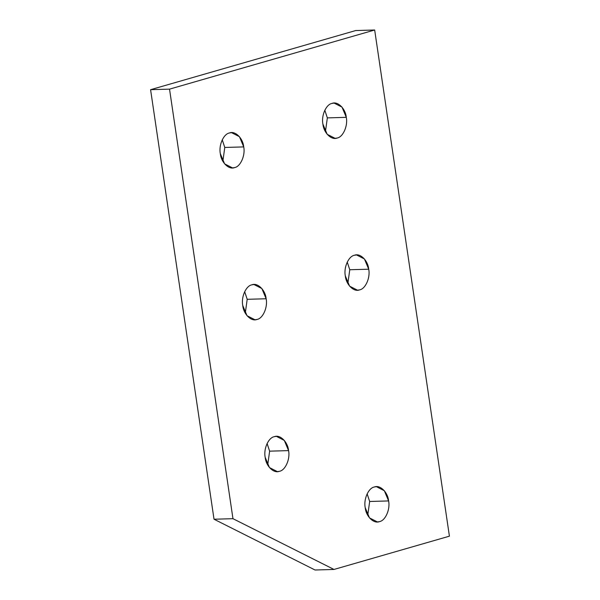 <?xml version="1.0" encoding="UTF-8"?>
<svg xmlns="http://www.w3.org/2000/svg" width="600" height="600" viewBox="0 0 600 600"><rect width="100%" height="100%" fill="white"/><g stroke="black" fill="none" stroke-linecap="round" stroke-linejoin="round"><path stroke-width="0.9" d="M288.57 450.615L269.625 451.162L267.712 465.022L269.625 451.162L288.57 450.615L284.288 440.4L276.368 436.357L274.32 436.68C268.418 437.572 263.392 448.942 265.185 457.357L269.46 467.58L277.38 471.623L279.435 471.3C285.33 470.408 290.355 459.03 288.57 450.615C290.355 459.03 285.33 470.408 279.435 471.3C273.765 473.745 265.928 466.072 265.185 457.357C263.392 448.942 268.418 437.572 274.32 436.68C279.99 434.235 287.827 441.9 288.57 450.615M368.715 269.197L349.763 269.737L347.858 283.597L349.763 269.737L368.715 269.197L364.433 258.975L356.513 254.933L354.465 255.255C348.562 256.147 343.538 267.525 345.33 275.933L349.605 286.155L357.525 290.197L359.572 289.875C365.475 288.983 370.5 277.605 368.715 269.197C370.5 277.605 365.475 288.983 359.572 289.875C353.903 292.32 346.065 284.655 345.33 275.933C343.538 267.525 348.562 256.147 354.465 255.255C360.135 252.81 367.972 260.475 368.715 269.197M266.145 298.763L247.2 299.31L245.288 313.17L247.2 299.31L266.145 298.763L261.862 288.548L253.942 284.505L251.895 284.827C246 285.72 240.975 297.09 242.76 305.505L247.035 315.728L254.962 319.77L257.01 319.447C262.905 318.555 267.93 307.178 266.145 298.763C267.93 307.178 262.905 318.555 257.01 319.447C251.34 321.885 243.502 314.22 242.76 305.505C240.975 297.09 246 285.72 251.895 284.827C257.565 282.382 265.403 290.048 266.145 298.763M346.29 117.337L327.345 117.885L325.433 131.745L327.345 117.885L346.29 117.337L342.007 107.123L334.087 103.08L332.04 103.403C326.138 104.295 321.112 115.665 322.905 124.08L327.18 134.303L335.1 138.345L337.155 138.023C343.05 137.13 348.075 125.752 346.29 117.337C348.075 125.752 343.05 137.13 337.155 138.023C331.478 140.468 323.647 132.795 322.905 124.08C321.112 115.665 326.138 104.295 332.04 103.403C337.71 100.958 345.548 108.623 346.29 117.337M243.72 146.91L224.775 147.458L222.862 161.317L224.775 147.458L243.72 146.91L239.445 136.688L231.517 132.645L229.47 132.968C223.575 133.868 218.55 145.238 220.335 153.653L224.618 163.875L232.538 167.917L234.585 167.595C240.487 166.703 245.505 155.325 243.72 146.91C245.505 155.325 240.487 166.703 234.585 167.595C228.915 170.032 221.077 162.368 220.335 153.653C218.55 145.238 223.575 133.868 229.47 132.968C235.14 130.53 242.978 138.195 243.72 146.91M388.605 500.933L369.66 501.48L367.748 515.34L369.66 501.48L388.605 500.933L384.33 490.717L376.403 486.675L374.355 486.998C368.46 487.89 363.435 499.26 365.22 507.675L369.502 517.898L377.423 521.94L379.47 521.618C385.373 520.725 390.39 509.347 388.605 500.933C390.39 509.347 385.373 520.725 379.47 521.618C373.8 524.062 365.962 516.39 365.22 507.675C363.435 499.26 368.46 487.89 374.355 486.998C380.025 484.553 387.862 492.217 388.605 500.933M367.132 493.815L369.66 501.48L367.132 493.815M222.248 139.792L224.775 147.458L222.248 139.792M324.81 110.22L327.345 117.885L324.81 110.22M244.673 291.645L247.2 299.31L244.673 291.645M347.235 262.08L349.763 269.737L347.235 262.08M267.09 443.498L269.625 451.162L267.09 443.498M150.585 89.685L214.02 519.225L232.965 518.685L169.53 89.137L150.585 89.685L169.53 89.137L374.67 30L449.415 536.175L333.99 569.452L232.965 518.685L214.02 519.225L315.045 570L333.99 569.452L315.045 570L214.02 519.225L150.585 89.685L355.725 30.547L374.67 30L355.725 30.547L150.585 89.685M374.67 30L169.53 89.137L232.965 518.685L333.99 569.452L449.415 536.175L374.67 30"/></g></svg>
